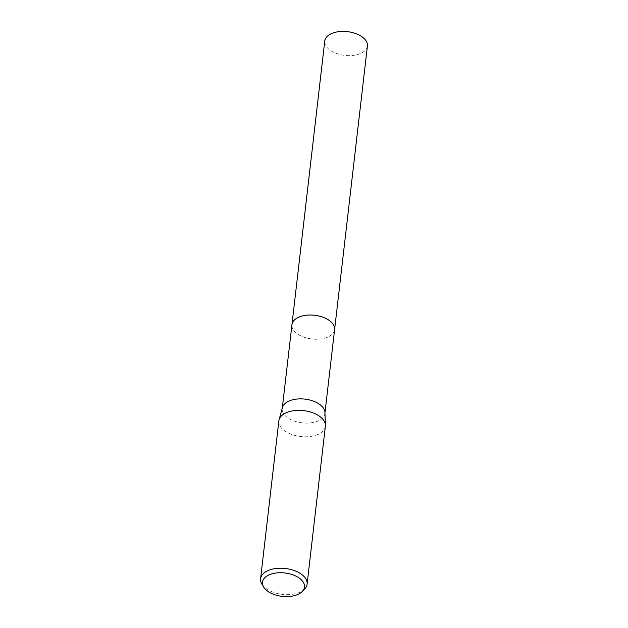 <?xml version="1.0" encoding="UTF-8"?>
<svg xmlns="http://www.w3.org/2000/svg" width="628" height="628" viewBox="0 0 628 628"><rect width="100%" height="100%" fill="white"/><g stroke="black" fill="none" stroke-linecap="round" stroke-linejoin="round"><path stroke-width="0.47" stroke-dasharray="3.14 2.35" d="M334.591 329.606A21.462 11.94 6.6 0 1 332.4 334.002A21.462 11.94 6.6 0 1 297.319 333.853A21.462 11.94 6.6 0 1 293.072 329.449A21.462 11.94 6.6 0 1 291.949 324.676M334.575 329.779A21.47 11.94 6.6 0 1 332.408 333.994A21.47 11.94 6.6 0 1 297.319 333.853A21.47 11.94 6.6 0 1 293.072 329.449A21.47 11.94 6.6 0 1 291.926 324.849M324.927 412.431A21.462 11.94 6.6 0 1 324.888 413.46A21.462 11.94 6.6 0 1 310.53 422.887A21.462 11.94 6.6 0 1 287.624 417.706A21.462 11.94 6.6 0 1 282.247 408.522A21.462 11.94 6.6 0 1 282.443 407.517M325.367 426.263A23.409 13.023 6.6 0 1 309.706 436.546A23.409 13.023 6.6 0 1 284.719 430.894A23.409 13.023 6.6 0 1 278.856 420.878M304.713 588.915A23.409 13.023 6.6 0 1 266.453 588.758A23.409 13.023 6.6 0 1 261.821 583.954M367.411 45.985A21.462 11.94 6.6 0 1 360.307 53.6A21.462 11.94 6.6 0 1 336.726 53.553A21.462 11.94 6.6 0 1 324.762 41.048M334.559 329.857A21.47 11.94 6.6 0 1 327.494 337.22A21.47 11.94 6.6 0 1 304.117 337.252A21.47 11.94 6.6 0 1 291.918 324.919M282.302 408.019L282.247 408.522M324.951 412.949L324.888 413.46"/><path stroke-width="0.94" d="M291.918 324.919A21.47 11.94 6.6 0 1 291.942 324.668A21.462 11.94 6.6 0 1 306.307 315.248A21.462 11.94 6.6 0 1 329.221 320.429A21.462 11.94 6.6 0 1 334.591 329.606A21.47 11.94 6.6 0 1 334.559 329.857M291.926 324.849A21.47 11.94 6.6 0 1 306.158 315.256A21.47 11.94 6.6 0 1 329.221 320.421A21.47 11.94 6.6 0 1 334.575 329.779M263.572 586.937L261.821 583.954A23.409 13.023 6.6 0 1 260.589 578.749L278.856 420.878A23.409 13.023 6.6 0 1 279.067 419.787L282.443 407.517A21.462 11.94 6.6 0 1 297.476 399.008A21.462 11.94 6.6 0 1 319.519 404.275A21.462 11.94 6.6 0 1 324.927 412.431L325.414 425.148A23.409 13.023 6.6 0 1 325.367 426.263L307.1 584.126A23.409 13.023 6.6 0 1 304.713 588.915L302.335 591.419A21.156 11.767 6.6 0 1 267.756 591.278A21.156 11.767 6.6 0 1 263.572 586.937A21.156 11.767 6.6 0 1 272.819 573.615A21.156 11.767 6.6 0 1 299.195 578.043A21.156 11.767 6.6 0 1 302.335 591.419M279.067 419.787A23.409 13.023 6.6 0 1 295.466 410.5A23.409 13.023 6.6 0 1 319.511 416.246A23.409 13.023 6.6 0 1 325.414 425.148M260.589 578.749A23.409 13.023 6.6 0 1 276.257 568.466A23.409 13.023 6.6 0 1 301.244 574.118A23.409 13.023 6.6 0 1 307.1 584.126M334.598 329.606A21.47 11.94 6.6 0 0 322.635 317.093A21.47 11.94 6.6 0 0 299.046 317.046A21.47 11.94 6.6 0 0 291.942 324.668L324.762 41.048A21.462 11.94 6.6 0 1 331.867 33.433A21.462 11.94 6.6 0 1 355.448 33.48A21.462 11.94 6.6 0 1 367.411 45.985L324.951 412.949M291.949 324.676L282.302 408.019"/></g></svg>
